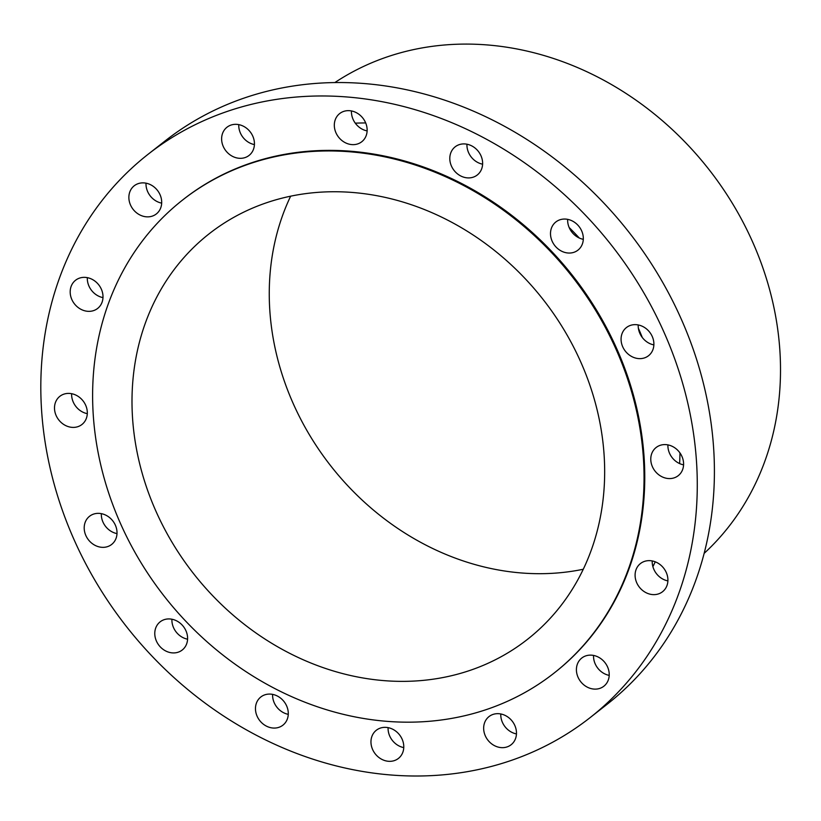 <?xml version="1.0" encoding="UTF-8"?>
<svg xmlns="http://www.w3.org/2000/svg" width="821" height="821" viewBox="0 0 821 821"><rect width="100%" height="100%" fill="white"/><g stroke="black" fill="none" stroke-linecap="round" stroke-linejoin="round"><path stroke-width="1.23" d="M394.337 730.146A17.898 15.425 51.9 0 1 398.411 758.43A17.898 15.425 51.9 0 1 380.4 758.532A17.898 15.425 -128.1 0 1 376.316 730.259A17.898 15.425 -128.1 0 1 394.337 730.146M403.758 747.603A17.898 15.425 51.9 0 1 397.528 745.099A17.898 15.425 51.9 0 1 388.097 727.642M646.917 298.228A358.028 308.491 -128.1 0 0 148.067 154.297A358.028 308.491 -128.1 0 0 91.182 573.766A358.028 308.491 -128.1 0 0 590.022 717.687A358.028 308.491 -128.1 0 0 646.917 298.228M553.959 673.179L554.668 672.615A300.743 259.128 -128.1 0 0 602.46 320.272A300.743 259.128 -128.1 0 0 183.422 199.37L182.714 199.934A300.743 259.128 -128.1 0 0 134.921 552.287A300.743 259.128 -128.1 0 0 553.959 673.179A300.743 259.128 -128.1 0 0 601.742 320.826A300.743 259.128 -128.1 0 0 182.714 199.934M499.312 747.356A17.898 15.425 -128.1 0 0 511.114 744.75A17.898 15.425 -128.1 0 0 515.506 727.252A17.898 15.425 -128.1 0 0 500.82 713.972A17.898 15.425 -128.1 0 0 489.018 716.579A17.898 15.425 -128.1 0 0 484.626 734.077A17.898 15.425 -128.1 0 0 499.312 747.356M598.396 688.778A17.898 15.425 -128.1 0 0 603.866 686.212A17.898 15.425 -128.1 0 0 606.873 665.533A17.898 15.425 -128.1 0 0 587.241 655.476A17.898 15.425 -128.1 0 0 581.771 658.042A17.898 15.425 -128.1 0 0 578.764 678.721A17.898 15.425 -128.1 0 0 598.396 688.778M662.557 591.715A17.898 15.425 -128.1 0 0 663.635 568.111A17.898 15.425 -128.1 0 0 640.452 563.555A17.898 15.425 -128.1 0 0 640.442 563.565A17.898 15.425 -128.1 0 0 639.374 587.169A17.898 15.425 -128.1 0 0 662.547 591.725A17.898 15.425 -128.1 0 0 662.557 591.715M682.046 470.946A17.898 15.425 -128.1 0 0 676.925 449.498A17.898 15.425 -128.1 0 0 656.133 447.507A17.898 15.425 -128.1 0 0 652.326 452.227A17.898 15.425 -128.1 0 0 657.447 473.676A17.898 15.425 -128.1 0 0 678.238 475.667A17.898 15.425 -128.1 0 0 682.046 470.946M653.875 344.851A17.898 15.425 -128.1 0 0 644.454 327.446A17.898 15.425 -128.1 0 0 626.433 327.558A17.898 15.425 -128.1 0 0 621.087 338.426A17.898 15.425 -128.1 0 0 630.507 355.832A17.898 15.425 -128.1 0 0 648.528 355.729A17.898 15.425 -128.1 0 0 653.875 344.851M582.346 232.641A17.898 15.425 -128.1 0 0 555.858 221.968A17.898 15.425 -128.1 0 0 551.476 239.475A17.898 15.425 -128.1 0 0 577.953 250.138A17.898 15.425 -128.1 0 0 582.346 232.641M478.345 151.382A17.898 15.425 -128.1 0 0 455.162 146.826A17.898 15.425 -128.1 0 0 454.085 170.45A17.898 15.425 -128.1 0 0 477.268 174.996A17.898 15.425 -128.1 0 0 478.345 151.382M357.699 113.452A17.898 15.425 -128.1 0 0 339.678 113.565A17.898 15.425 -128.1 0 0 343.753 141.838A17.898 15.425 -128.1 0 0 361.774 141.735A17.898 15.425 -128.1 0 0 357.699 113.452M238.778 124.628A17.898 15.425 -128.1 0 0 226.976 127.245A17.898 15.425 -128.1 0 0 222.594 144.742A17.898 15.425 -128.1 0 0 237.279 158.022A17.898 15.425 -128.1 0 0 249.081 155.415A17.898 15.425 -128.1 0 0 253.463 137.918A17.898 15.425 -128.1 0 0 238.778 124.628A17.898 15.425 51.9 0 0 254.407 144.588A17.898 15.425 51.9 0 1 254.407 144.588M139.703 183.216A17.898 15.425 -128.1 0 0 134.223 185.782A17.898 15.425 -128.1 0 0 131.227 206.461A17.898 15.425 -128.1 0 0 150.859 216.518A17.898 15.425 -128.1 0 0 156.329 213.953A17.898 15.425 -128.1 0 0 159.336 193.263A17.898 15.425 -128.1 0 0 139.703 183.216M75.532 280.279A17.898 15.425 -128.1 0 0 74.465 303.883A17.898 15.425 -128.1 0 0 97.637 308.439A17.898 15.425 -128.1 0 0 97.648 308.429A17.898 15.425 -128.1 0 0 98.725 284.825A17.898 15.425 -128.1 0 0 75.542 280.269A17.898 15.425 -128.1 0 0 75.532 280.279M56.054 401.048A17.898 15.425 -128.1 0 0 61.165 422.497A17.898 15.425 -128.1 0 0 81.956 424.488A17.898 15.425 -128.1 0 0 85.764 419.757A17.898 15.425 -128.1 0 0 80.653 398.308A17.898 15.425 -128.1 0 0 59.861 396.317A17.898 15.425 -128.1 0 0 56.054 401.048M84.214 527.133A17.898 15.425 -128.1 0 0 93.635 544.539A17.898 15.425 -128.1 0 0 111.666 544.436A17.898 15.425 -128.1 0 0 117.003 533.568A17.898 15.425 -128.1 0 0 107.592 516.163A17.898 15.425 -128.1 0 0 89.561 516.265A17.898 15.425 -128.1 0 0 84.214 527.133M155.754 639.354A17.898 15.425 -128.1 0 0 182.231 650.016A17.898 15.425 -128.1 0 0 186.624 632.509A17.898 15.425 -128.1 0 0 160.136 621.846A17.898 15.425 -128.1 0 0 155.754 639.354M259.754 720.612A17.898 15.425 -128.1 0 0 282.927 725.159A17.898 15.425 -128.1 0 0 284.004 701.545A17.898 15.425 -128.1 0 0 260.832 696.988A17.898 15.425 -128.1 0 0 259.754 720.612M590.022 717.687L607.15 704.254A358.028 308.491 -128.1 0 0 664.045 284.784A358.028 308.491 -128.1 0 0 165.195 140.863L148.067 154.297M642.299 337.503A286.426 246.793 -128.1 0 0 638.358 328.174M579.267 238.008A286.426 246.793 -128.1 0 0 569.148 227.489M679.962 452.935A299.881 258.389 51.9 0 1 679.614 463.567M655.261 561.821A299.881 258.389 51.9 0 1 652.9 566.644M355.288 123.16A299.881 258.389 51.9 0 1 365.684 122.955M704.151 553.364A299.881 258.389 -128.1 0 0 738.325 213.491A299.881 258.389 -128.1 0 0 334.835 82.582M290.634 196.198A257.784 222.111 -128.1 0 0 305.525 428.08A257.784 222.111 -128.1 0 0 583.279 569.251M168.264 535.754A257.784 222.111 -128.1 0 0 527.441 639.374A257.784 222.111 -128.1 0 0 568.399 337.359A257.784 222.111 -128.1 0 0 209.222 233.739A257.784 222.111 -128.1 0 0 168.264 535.754M516.46 733.923A17.898 15.425 51.9 0 1 516.44 733.923A17.898 15.425 51.9 0 1 500.8 713.962M609.213 675.385A17.898 15.425 51.9 0 1 593.552 655.425M667.894 580.899A17.898 15.425 51.9 0 1 652.233 560.938M683.575 464.85A17.898 15.425 51.9 0 1 667.925 444.89M653.875 344.902A17.898 15.425 51.9 0 1 638.215 324.993A17.898 15.425 51.9 0 1 638.215 324.942M583.3 239.322A17.898 15.425 51.9 0 1 568.604 226.042A17.898 15.425 51.9 0 1 567.65 219.361M482.604 164.179A17.898 15.425 51.9 0 1 471.213 157.006A17.898 15.425 51.9 0 1 466.954 144.219M367.12 130.908A17.898 15.425 51.9 0 1 360.881 128.404A17.898 15.425 51.9 0 1 351.46 110.948M161.665 203.126A17.898 15.425 51.9 0 1 146.015 183.165M102.984 297.613A17.898 15.425 51.9 0 1 87.324 277.652M87.303 413.661A17.898 15.425 51.9 0 1 71.643 393.711M117.003 533.609A17.898 15.425 51.9 0 1 101.342 513.7A17.898 15.425 51.9 0 1 101.352 513.648M187.578 639.19A17.898 15.425 51.9 0 1 172.872 625.92A17.898 15.425 51.9 0 1 171.917 619.239M288.274 714.342A17.898 15.425 51.9 0 1 276.882 707.179A17.898 15.425 51.9 0 1 272.613 694.381"/></g></svg>
